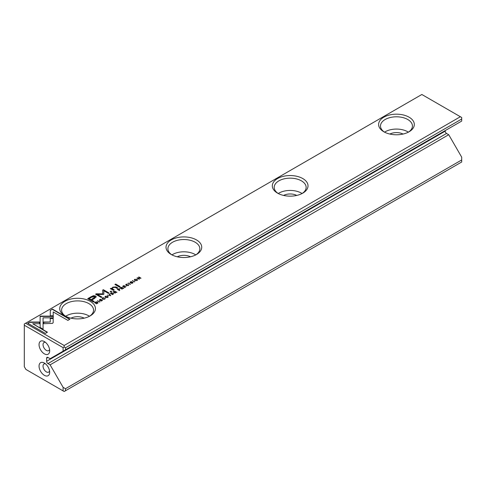 <?xml version="1.0" encoding="UTF-8"?>
<svg xmlns="http://www.w3.org/2000/svg" width="486" height="486" viewBox="0 0 486 486"><rect width="100%" height="100%" fill="white"/><g stroke="black" fill="none" stroke-linecap="round" stroke-linejoin="round"><path stroke-width="0.73" d="M110.729 295.67L109.472 293.921L109.125 294.115L110.231 295.573L107.4 295.111L110.729 295.67M53.284 316.137L40.119 316.137L40.138 327.449L43.072 329.144L43.054 317.832L53.241 317.832L53.284 316.137M40.113 317.832L40.113 316.447L53.278 316.447M40.119 316.137L40.119 316.447M43.054 316.137L43.054 316.447M27.757 323.239L45.356 333.402L47.428 332.199L32.744 323.725L39.457 323.725L39.457 322.03L29.846 322.03L27.757 323.239M52.585 323.366L53.174 322.576L53.168 318.215L50.234 318.215L50.24 322.005L43.716 322.018L43.716 323.712L52.585 323.366M104.83 298.714L105.061 298.276L104.557 298.993L103.044 298.872L102.813 297.985L104.047 297.699L102.619 297.839L102.151 298.41L102.716 299.072L104.806 299.133L105.061 298.276L105.28 298.586M102.601 298.483L102.813 297.985M104.703 298.483L104.557 299.255M118.134 288.915L117.302 289.395L119.769 290.452L118.827 289.911L119.501 288.812L118.134 289.2M119.756 289.121L119.501 288.812L119.702 289.285M99.916 301.915L97.449 300.858L99.916 301.915M124.817 287.542L126.062 286.521L124.878 287.208L124.143 286.789L125.005 285.999L123.894 286.637L123.237 286.26L124.149 285.446L122.666 286.297L124.817 287.542M105.486 296.181L104.976 296.806L105.517 297.45L107.704 297.456L108.22 296.837L107.685 296.193L105.511 296.472M120.753 287.408L119.914 287.888L122.059 289.134L122.375 288.945L121.409 288.386L123.742 288.162L122.174 287.815L122.101 287.275L120.905 287.633M122.174 287.998L122.101 287.275L122.174 288.125L123.742 288.465M131.335 283.046L132.556 283.113L132.806 282.214L130.394 282.481L130.576 281.971L131.724 281.686L130.37 281.813L130.072 282.682L132.502 282.421L132.295 282.967L131.335 283.046L131.451 283.411M132.502 282.421L132.295 283.247M130.394 282.785L130.576 281.971M133.055 282.548L132.806 282.214L133.012 282.706M50.277 310.232L50.277 315.785L53.211 315.785L53.211 311.933L67.876 320.396L69.954 319.199L52.354 309.035L50.277 310.542L52.354 309.035M421.842 94.491L25.63 323.239L64.158 345.485L460.37 116.737L421.842 94.491M383.837 131.767L383.837 131.767A17.848 10.303 180 0 1 383.837 117.193A17.848 10.303 180 0 1 409.084 117.193A17.848 10.303 180 0 1 409.084 131.767A17.848 10.303 180 0 1 383.837 131.767M64.96 315.876L64.96 315.876A17.848 10.303 180 0 1 64.96 301.302A17.848 10.303 180 0 1 90.202 301.302A17.848 10.303 180 0 1 90.202 315.876A17.848 10.303 180 0 1 64.96 315.876M171.254 254.506L171.254 254.506A17.848 10.303 180 0 1 171.254 239.932A17.848 10.303 180 0 1 196.496 239.932A17.848 10.303 180 0 1 196.496 254.506A17.848 10.303 180 0 1 171.254 254.506M277.549 193.136A17.848 10.303 180 0 1 277.542 193.136A17.848 10.303 180 0 1 277.549 178.562A17.848 10.303 180 0 1 302.79 178.562A17.848 10.303 180 0 1 302.79 193.136A17.848 10.303 180 0 1 277.549 193.136M91.04 296.764L87.705 298.69L93.458 302.013L94.278 301.533L91.745 300.075L94.29 298.604L96.246 296.806L95.535 295.962L93.397 295.701L91.04 296.764L93.397 296.01L95.535 296.272L96.228 296.964M130.546 284.231L128.079 283.174L130.546 284.231M97.99 302.735L97.492 302.11L96.161 301.818L94.466 302.584L96.611 303.823L97.99 302.717M103.852 294.212L103.876 290.768L108.354 293.356L109.01 292.973L103.354 289.705L102.698 290.087L102.753 293.848L96.234 293.817L95.572 294.2L101.234 297.462L101.89 297.086L97.4 294.498L103.7 294.395M128.389 285.112L128.62 284.675L128.116 285.391L126.609 285.27L126.372 284.383L127.605 284.097L126.178 284.237L125.716 284.808L126.275 285.47L128.365 285.531L128.62 284.675L128.839 284.984M126.166 284.881L126.372 284.383M128.268 284.881L128.116 285.653M113.858 291.387L113.019 291.873L115.164 293.113L115.486 292.924L114.514 292.365L116.847 292.141L115.279 291.8L115.206 291.254L114.01 291.612M115.279 291.977L115.206 291.254L115.279 292.104L116.847 292.444M134.798 279.256L134.282 279.881L134.822 280.525L137.016 280.537L137.532 279.912L136.997 279.274L134.822 279.553M134.81 281.765L132.35 280.714L134.81 281.765M112.552 294.619L113.803 293.599L112.618 294.285L111.883 293.866L112.995 293.222L111.634 293.72L110.978 293.344L111.883 292.523L110.407 293.38L112.552 294.619M139.142 279.268L139.439 279.098L137.617 278.047L141.013 278.186L138.862 276.947L138.577 277.111L140.326 278.126L136.997 278.028L139.142 279.268M119.362 287.056L120.127 286.612L115.686 284.043L114.915 284.486L119.362 287.056M100.705 300.731L101.926 300.791L102.175 299.898L99.764 300.166L99.946 299.655L101.094 299.364L99.739 299.498L99.448 300.366L101.872 300.105L101.665 300.652L100.705 300.731L100.821 301.095M101.872 300.105L101.665 300.931M99.776 300.476L99.946 299.655M102.431 300.233L102.175 299.898L102.382 300.391M110.82 291.989L111.719 291.466L111.045 291.078L110.146 291.6L110.82 291.989M111.403 289.225L113.499 290.44L114.289 289.984L112.205 288.484L113.068 287.512L115.291 287.396L117.029 288.398L117.8 287.955L115.966 286.898L112.837 287.165L111.689 288.526L111.106 288.241L110.334 288.684L111.403 289.225M111.689 288.477L112.837 287.469L115.966 287.202L117.533 288.107M461.7 159.955L65.489 388.703L65.489 390.744L461.7 161.996L461.7 157.191L448.718 134.707L446.555 133.456L47.95 363.589L50.113 364.84L448.718 134.707M445.225 130.588L445.225 131.159A1.877 1.087 -120 0 0 446.555 133.456M65.489 349.823L461.7 121.075L461.7 119.034L65.489 347.788L65.489 349.823L63.095 351.208L63.095 347.63L24.3 325.231L24.3 366.657L25.892 369.421L63.095 390.896L63.095 387.324L50.113 364.84M44.366 375.326A7.515 4.338 -120 0 0 49.675 372.258A7.515 4.338 -120 0 0 44.366 363.054A7.515 4.338 -120 0 0 39.05 366.122A7.515 4.338 -120 0 0 44.366 375.326M44.366 341.573L44.366 341.573A7.515 4.338 60 0 1 49.675 350.777A7.515 4.338 60 0 1 44.366 353.844A7.515 4.338 60 0 1 39.05 344.641A7.515 4.338 60 0 1 44.366 341.573M47.95 363.589A1.877 1.087 60 0 1 46.62 361.286L445.225 131.159M46.62 358.218A1.877 1.087 60 0 1 47.008 357.356A1.877 1.087 60 0 1 47.95 357.453L46.62 358.218L46.62 361.286M47.95 357.453L50.113 358.704L63.095 351.208M63.095 387.324L65.489 388.703M24.3 325.231L24.3 324.004L25.63 323.239M65.489 390.744L64.158 391.509L63.095 390.896M461.7 119.034L461.7 117.503L460.37 116.737M64.158 345.485L64.158 347.016L65.489 347.788M63.095 347.63L64.158 347.016M49.56 349.422A4.696 2.709 60 0 1 48.703 350.625A4.696 2.709 60 0 1 44.007 347.915A4.696 2.709 60 0 1 44.007 342.49A4.696 2.709 60 0 1 45.477 342.351M45.477 363.832A4.696 2.709 -120 0 0 44.007 363.971A4.696 2.709 -120 0 0 43.284 367.732A4.696 2.709 -120 0 0 46.358 371.875A4.696 2.709 -120 0 0 48.703 372.106A4.696 2.709 -120 0 0 49.56 370.903M389.863 134.057A9.866 5.698 180 0 1 403.064 134.057M407.754 131.773A15.971 9.222 180 0 1 408.386 132.156A15.971 9.222 0 0 0 412.432 126.014A15.971 9.222 0 0 0 396.461 116.798A15.971 9.222 0 0 0 380.489 126.014A15.971 9.222 0 0 0 384.541 132.156A15.971 9.222 180 0 1 407.754 131.773M283.569 195.427A9.866 5.698 180 0 1 296.77 195.427M301.46 193.136A15.971 9.222 180 0 1 302.092 193.519A15.971 9.222 0 0 0 306.137 187.383A15.971 9.222 0 0 0 290.166 178.162A15.971 9.222 0 0 0 274.195 187.383A15.971 9.222 0 0 0 278.247 193.519A15.971 9.222 180 0 1 301.46 193.136M177.275 256.796A9.866 5.698 180 0 1 190.476 256.796M195.165 254.506A15.971 9.222 180 0 1 195.797 254.889A15.971 9.222 0 0 0 199.843 248.753A15.971 9.222 0 0 0 183.872 239.531A15.971 9.222 0 0 0 167.901 248.753A15.971 9.222 0 0 0 171.953 254.889A15.971 9.222 180 0 1 195.165 254.506M70.98 318.16A9.866 5.698 180 0 1 84.181 318.16M88.871 315.876A15.971 9.222 180 0 1 89.503 316.258A15.971 9.222 0 0 0 93.549 310.123A15.971 9.222 0 0 0 77.578 300.901A15.971 9.222 0 0 0 61.607 310.123A15.971 9.222 0 0 0 65.659 316.258A15.971 9.222 180 0 1 88.871 315.876M50.277 315.785L50.277 310.542M53.211 312.237L53.211 315.785M52.354 309.345L69.686 319.351M132.465 282.402L132.806 282.524M130.072 282.992L130.37 281.813M132.295 283.277L132.502 282.724L132.295 283.277M87.972 298.841L91.04 297.067M91.745 300.075L94.017 301.691M94.91 297.244L91.082 299.996L89.193 298.598L91.082 299.692L94.952 297.092L94.533 296.606L91.635 297.189L89.193 298.598M91.082 299.996L91.082 299.692M128.347 283.326L130.278 284.383M128.401 283.295L128.401 282.992M121.731 287.457L122.101 287.578M120.176 288.046L120.753 287.712M121.142 288.544L121.792 287.487L120.498 288.174L122.108 289.103M121.609 288.271L121.792 287.487M120.498 287.864L121.142 288.234M96.914 302.183L97.99 303.039M97.157 302.608L97.182 303.507L97.157 302.304L95.019 302.535L96.671 303.489L97.182 303.197L97.157 302.304M97.558 302.76L97.328 303.41M96.665 303.793L95.019 302.535M102.704 290.391L103.354 290.014L108.749 293.131M103.354 290.014L103.354 289.705M95.839 294.352L102.753 294.158L102.753 293.848M96.234 294.121L96.234 293.817M97.4 294.498L101.623 297.238M128.116 285.695L128.268 285.185L128.116 285.695M126.372 284.693L126.98 285.75M125.746 284.966L126.19 284.535M107.017 296.235L108.19 296.989M105.006 296.958L105.486 296.484M107.746 297.055L107.631 297.499M106.161 297.705L105.432 296.885M107.455 297.584L107.455 297.317C107.862 296.417 107.285 296.083 105.723 296.314C105.31 297.213 105.887 297.547 107.455 297.317L107.789 297.213M105.723 296.314L105.389 297.037M123.237 286.26L124.878 287.208M123.894 286.947L123.894 286.637M122.934 286.454L123.237 286.278M97.716 301.01L99.648 302.067M97.771 300.98L97.771 300.676M114.836 291.436L115.206 291.557M113.287 292.025L113.858 291.691M114.253 292.523L114.896 291.466L113.609 292.153L115.218 293.082M114.896 291.776L114.72 292.256L114.896 291.776M114.72 292.25L114.896 291.466M113.609 291.843L114.253 292.214M119.119 288.982L119.501 289.115M118.56 290.063L119.167 289.006L117.867 289.662L119.501 290.604M119.021 289.796L119.167 289.006M117.867 289.358L118.56 289.753M104.557 299.297L104.703 298.787L104.557 299.297M102.813 298.295L103.421 299.352M102.181 298.568L102.625 298.137M50.234 318.524L53.168 318.524L53.174 322.589M53.168 318.524L53.168 318.215M43.716 323.712L43.716 322.321L50.24 322.005M43.716 322.321L43.716 322.018M28.018 323.39L29.846 322.03M32.744 323.725L47.166 332.357M29.846 322.34L39.457 322.34L39.457 323.725M43.054 318.142L43.072 329.144M109.289 294.334L110.571 295.761M109.472 294.224L109.472 293.921M136.329 279.316L137.502 280.064M134.312 280.033L134.798 279.565M137.058 280.136L136.943 280.574M135.472 280.78L134.744 279.96M136.766 280.659L136.766 280.398C137.174 279.493 136.596 279.158 135.029 279.395C134.622 280.294 135.199 280.629 136.766 280.398L137.101 280.294M135.029 279.395L134.701 280.112M132.611 280.865L134.549 281.923M132.666 280.835L132.666 280.525M110.978 293.344L112.606 294.589M111.634 294.024L111.634 293.72M110.674 293.532L110.978 293.356M137.617 278.047L139.172 279.25M138.844 277.269L140.746 278.338M138.862 277.257L138.862 276.947M137.265 278.18L137.617 278.095M137.453 278.071L137.453 277.767M115.176 284.644L115.686 284.353L119.866 286.764M115.686 284.353L115.686 284.043M101.835 300.087L102.175 300.202M99.448 300.676L99.739 299.498M101.665 300.962L101.872 300.409L101.665 300.962M110.413 291.752L111.452 291.618M111.045 291.387L111.045 291.078M112.236 288.635L114.022 290.136M110.626 288.824L111.689 288.83M111.106 288.55L111.106 288.241M93.397 296.01L93.397 295.701M95.535 296.272L95.535 295.962M93.525 298.586L93.525 298.283M122.837 288.113L122.837 287.809M97.492 302.413L97.492 302.11M126.609 285.574L126.609 285.27M126.178 284.541L126.178 284.237M115.941 292.092L115.941 291.788M103.044 299.176L103.044 298.872M102.619 298.143L102.619 297.839M43.054 318.597L43.054 318.294M112.576 289.304L112.576 289M115.966 287.202L115.966 286.898M112.837 287.469L112.837 287.165M130.272 282.615L130.272 282.305M132.629 282.907L132.629 282.603M94.952 297.092L94.952 297.396M121.931 287.657L121.931 287.961M128.389 285.379L128.389 285.069M115.042 291.636L115.042 291.94M119.325 289.188L119.325 289.498M104.83 298.981L104.83 298.671M99.642 300.299L99.642 299.99M101.999 300.591L101.999 300.287M112.205 288.787L112.205 288.484"/></g></svg>
